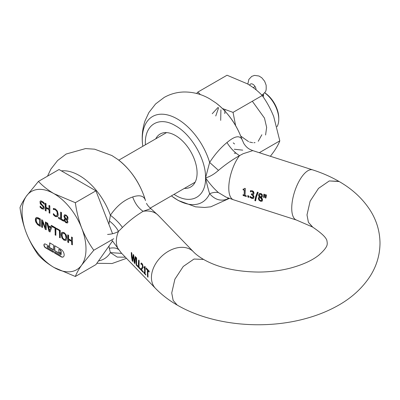 <?xml version="1.0" encoding="UTF-8"?>
<svg xmlns="http://www.w3.org/2000/svg" width="400" height="400" viewBox="0 0 400 400"><rect width="100%" height="100%" fill="white"/><g stroke="black" fill="none" stroke-linecap="round" stroke-linejoin="round"><path stroke-width="0.6" d="M252.67 194.615L253.565 194.295L254.02 193.285L253.63 191.62L252.32 190.71L250.525 190.66L250.37 191.795L252.1 191.63L252.865 192.13L253.11 193.105L252.66 193.955L251.385 193.88L251.35 194.715L252.705 195.42L253.11 196.61L252.815 197.605L252.39 197.76L250.065 196.5L250.16 197.49L252.015 198.49L253.54 198.375L254.01 196.965L253.85 196.065L252.67 194.615L253.785 194.165M250.75 190.53L250.59 191.67L252.325 191.5L253.09 192L253.335 192.975L252.66 193.955M251.605 193.75L251.575 194.59L253.155 195.645M257.56 192.195L255.9 196.525L255.085 200.5L255.62 200.675M244.325 189.09L243.145 189.09L243.06 189.815L244.25 190.2L244.215 195.165L243.025 194.78L243.11 195.485L246.31 196.515L246.225 195.81L245.06 195.435L245.35 188.62L244.665 188.4L244.17 189.18M244.395 189.05L244.89 188.27M244.25 190.2L243.285 189.685L243.37 188.96M244.475 190.07L244.215 195.165M260.9 197.185L261.68 196.52L261.705 194.735L260.94 194.115L259.885 194.315L260.715 194.245L261.48 194.865L261.67 195.85L260.9 197.185L259.57 195.785L259.885 194.315M261.765 197.47L262.535 196.115L262.185 194.485L260.845 193.44L259.325 193.595L258.58 194.915L258.73 195.975L259.41 196.955L258.57 197.5L258.305 198.495L258.99 200.18L260.64 201.275L262.085 201.17L262.58 199.85L262.335 198.795L261.41 197.64L261.87 197.4M259.555 193.465L258.8 194.785L258.95 195.85L259.63 196.825L258.985 197.12M259.1 197.06L258.74 197.44M261.365 198.285L260.155 197.25L259.775 197.455L261.145 198.415M261.635 200.4L261.9 199.525L261.105 198.025L260.885 198.155L261.68 199.655L261.41 200.525L260.56 200.595L259.615 199.89L259.185 198.71L259.775 197.455M135.455 256.525L134.365 262.17L133.76 255.13L133.265 254.62L132.395 260.08L131.795 253.1L131.295 252.58L131.48 256.825L132.26 260.915L132.795 261.47L132.94 258.34L133.56 256.075L133.73 258.795L134.8 263.185M132.395 260.08L133.49 254.49M132.78 261.09L131.7 256.7L131.52 252.45M107.57 234.445C111.915 234.165 115.55 233.145 118.485 231.39L122.44 227.465C128.255 221.755 134.19 216.975 140.245 213.125L143.1 211.3L150.795 208.595C148.335 206.29 146.92 204.54 146.55 203.335L146.735 203.705M133.335 256.205L134.265 262.995L134.815 263.565L134.985 260.455L135.71 257.15L135.23 256.655L134.365 262.17M136.14 257.6L135.865 261.37L136.165 264.965L138.285 267.16L138.165 266.36L136.53 264.665L136.625 258.1L136.14 257.6M138.645 260.19L138.37 263.96L138.67 267.555L140.79 269.75L140.665 268.95L139.03 267.255L139.13 260.695L138.645 260.19M142.225 267.41L140.925 269.075L141.065 270.04L143.325 272.38L143.205 271.595L141.405 269.73L142.6 268.345L142.935 266.85L142.8 264.98L142.08 263.56L141.08 263.065L140.955 264.19L141.925 264.445L142.34 265.23L142.45 267.28L141.145 268.95L141.29 269.91L143.25 271.94M144.545 268.3L144.655 273.18L143.995 272.495L144.1 273.185L145.885 275.03L145.13 273.67L145.215 266.97L144.835 266.575L144.525 267.245L143.945 266.9L143.88 267.615L144.545 268.3L144.17 266.77M145.06 266.445L144.525 267.245M147.375 270.295L147.515 276.72L148 277.225L147.86 270.8L149.085 272.07L149.205 271.13L146.265 268.085L146.15 269.025L147.6 270.17L146.37 268.895L146.49 267.955M108.885 224.235L110.405 215.235C116.23 206.665 123.02 200.82 130.76 197.69L132.71 196.955C134.95 203.345 138.415 208.13 143.1 211.3A26.36 18.8 -44 0 1 158.33 215.43L193.42 251.775A26.36 18.8 136 0 0 167.62 251.735A26.36 18.8 136 0 0 151.435 277.495A26.36 18.8 136 0 0 155.495 288.395L121.335 253.01L111.71 239.9M147.6 270.17L147.44 273L147.93 276.785M144.765 268.17L144.655 273.18M145.815 274.595L144.325 273.055L144.22 272.365M138.87 260.06L138.59 263.835L138.895 267.425L140.715 269.315M136.365 257.47L136.09 261.24L136.39 264.835L138.215 266.725M132.71 196.955C139.235 194.78 143.4 195.675 145.195 199.645L145.495 200.585C140.365 183.575 131.18 169.89 117.945 159.515L111.925 155.545L94.635 149.19L85.575 148.575L66.15 154.035L57.59 160.535L50.88 169.145L47.5 176.175M257.415 192.145L255.68 196.655L254.855 200.635L255.6 200.875L256.425 196.895L258.17 192.39L257.415 192.145M243.19 153.69L252.805 150.62C249.615 149.215 247.47 148.775 243.935 143.715L241.94 139.295C239.625 135.435 235.225 136.04 228.75 141.115L226.97 142.53C230.47 148.2 234.655 152.565 239.535 155.625L243.19 153.69M263.64 197.375L264.23 197.56L264.805 194.525L263.85 194.215L263.64 197.375L264.255 197.37M265.3 197.905L265.885 198.095L266.46 195.055L265.505 194.75L265.3 197.905L265.91 197.905M252.705 195.42L252.925 195.29L253.33 196.48L253.27 197.095L252.39 197.76M248.93 197.36L248.79 196.03L247.74 195.69L247.875 197.02L248.93 197.36M174.015 194.375L175.46 195.25C191.545 205.015 205.975 196.68 205.56 177.87L209.635 162.44C214.79 154.455 220.57 147.82 226.97 142.53M184.385 188.385A30.575 17.655 -120 0 0 190.75 186.975A30.575 17.655 -120 0 0 195.435 162.47A30.575 17.655 -120 0 0 175.46 135.53A30.575 17.655 -120 0 0 160.17 134.015A30.575 17.655 -120 0 0 155.765 138.815M252.805 150.62L312.645 169.875A26.36 10.48 -72.2 0 0 299.045 181.265A26.36 10.48 -72.2 0 0 291.735 208.26A26.36 10.48 -72.2 0 0 296.495 220.055L233.54 199.8L226.025 197.12L218.49 192.62C215.91 192.025 212.96 192.385 209.635 193.7C208.31 189.635 206.955 184.36 205.56 177.87C205.975 159.54 191.545 134.545 175.46 125.74C159.375 115.975 144.945 124.305 145.36 143.115L145.395 144.805M243.935 143.715L241.94 139.295A49.54 28.6 -120 0 0 215.93 102.94L209.915 98.97C201.75 94.17 192.965 91.845 183.56 92C176.66 92.235 170.185 94.055 164.135 97.46L155.575 103.965L148.865 112.57L145.02 120.885C142.4 128.735 141.615 136.855 142.66 145.245L142.795 146.305M228.45 198.045L226.97 199.19C220.57 201.44 214.795 199.61 209.635 193.7A49.54 28.6 -120 0 1 177.325 199.865A49.54 28.6 -120 0 1 172.265 196.525L178.285 200.495L195.575 206.845L204.605 207.465L210.77 206.815L229.385 198.385M218.49 192.62C214.085 188.795 209.775 183.88 205.56 177.87C209.775 176.78 214.085 174.275 218.49 170.365L209.635 162.44A49.54 28.6 -120 0 0 177.325 118.97A49.54 28.6 -120 0 0 142.66 145.245M226.97 199.19L228.97 198.235M218.49 170.365C225.1 164.765 232.115 159.855 239.535 155.625A26.36 10.48 -72.2 0 0 228.78 188A26.36 10.48 -72.2 0 0 233.54 199.8M258.57 197.5L258.72 199.245L259.21 200.05L260.865 201.145L262.31 201.045M243.245 194.655L243.33 195.355L246.28 196.305M253.035 197.475L252.615 197.63M250.285 196.37L250.385 197.36L253.18 198.49M265.73 194.62L265.52 197.775M247.96 195.56L248.1 196.89L248.9 197.15M264.075 194.085L263.865 197.245M312.75 227.14L308.415 222.335L306.995 214.915L310.135 201.15L318.5 188.385L329.275 180.94L339.14 181.52M296.495 220.055L312.455 226.98L308.42 222.33L307 214.91L310.14 201.15L318.505 188.39L329.275 180.95L338.81 181.33C352.285 188.995 362.83 198.785 370.45 210.7C376.695 220.715 379.88 231.545 380 243.2C379.875 254.97 376.63 265.9 370.27 275.985C362.05 288.66 350.565 298.91 335.805 306.745C326.475 311.755 316.285 315.74 305.24 318.7C263.14 330.2 211.545 325.155 177.195 305.07L177.525 305.255M171.735 293.005L173.155 300.42L177.195 305.07L173.15 300.425L171.73 293.005L174.885 279.22L183.255 266.47L194.01 259.045L203.545 259.425L194.01 259.035L183.255 266.465L174.88 279.215L171.73 293.005M117.945 159.515A49.54 28.6 -120 0 1 145.195 199.645L145.495 200.585M109.295 220.915C113.455 224.105 116.515 227.595 118.485 231.39A26.36 18.8 -44 0 0 116.345 241.145A26.36 18.8 -44 0 0 118.485 249.525C116.515 247.92 113.455 247.515 109.295 248.305L108.97 246.045M109.295 248.305L110.405 252.615L117.23 257.085L125.385 257.205M203.84 259.595L203.55 259.42C217.82 267.555 236.175 271.77 258.61 272.065C269.74 271.995 280.265 270.69 290.19 268.165C302.995 264.69 312.68 260.245 319.235 254.825C328.625 246.4 326.93 244.115 327.295 243.2L327.015 241.385C326.915 238.215 322.06 233.41 312.46 226.975M141.3 262.94L141.175 264.065L142.145 264.315L142.56 265.1L142.45 267.28M147.86 270.8L149.125 271.75M98.52 260.91A49.54 28.6 60 0 0 110.405 252.615L121.705 253.395M61.395 170.89A49.54 28.6 -120 0 1 79.335 175.54A49.54 28.6 -120 0 1 110.405 215.235C115.63 219.295 119.64 223.37 122.44 227.465M49.675 246.52L45.52 244.12A2.26 1.305 -120 0 0 44.39 244.01A2.26 1.305 -120 0 0 43.925 245.045A2.26 1.305 -120 0 0 45.52 247.81L53.51 252.425L53.51 251.195L47.65 247.81A0.755 0.435 60 0 1 47.12 246.89A0.755 0.435 60 0 1 47.275 246.545A0.755 0.435 60 0 1 47.65 246.58L53.51 249.965L53.51 245.045L49.675 242.83L49.675 246.52L49.89 242.955M44.505 243.96A2.26 1.305 -120 0 0 44.135 244.92A2.26 1.305 -120 0 0 45.735 247.69L53.51 252.18M54.785 251.93L54.785 252.915L61.175 256.605A4.52 2.61 -120 0 0 63.33 256.885M54.575 250.58L60.255 253.86L60.255 252.63L58.835 251.81L58.835 249.35L59.9 249.965A1.505 0.87 60 0 1 60.965 251.81L60.965 254.27A1.505 0.87 60 0 1 60.65 254.96A1.505 0.87 60 0 1 59.9 254.885L54.575 251.81L54.575 253.04L60.965 256.73A4.52 2.61 -120 0 0 63.225 256.95A4.52 2.61 -120 0 0 64.16 254.885A4.52 2.61 -120 0 0 60.965 249.35L54.575 245.66L54.575 250.58L60.255 253.61M264.675 92.735A21.085 12.175 60 0 1 278.77 118.065L278.77 119.295A22.595 13.045 60 0 1 276.99 126.73M264.625 92.8A22.595 13.045 60 0 1 278.77 119.295M263.125 96.84L263.55 95.255L263.33 94.11M236.15 153.22L234.3 153.21M212.24 113.725L218.045 107.405M242.73 150.14L234.275 149.25M215.75 115.99L218.585 107.83M234.58 143.975L233.235 142.865M220.695 120.355L220.91 109.81M224.8 113.64L224.985 109.56M261.86 134.765L258.23 141.275M255.04 142.615L253.905 142.735M252.6 142.7L249.62 142.045M248.575 141.645L240.705 136.065M252.335 101.245L264.47 118.095L266.64 127.41L265.58 134.98M38.86 224.67L37.17 223.25L36.205 220.3L36.425 218.995L37.095 218.46L39.505 219.36L39.505 225.045L38.86 224.67M36.815 218.565L37.305 218.335L36.815 218.565M50.51 227.765L48.54 226.63L49.53 230.675L50.725 227.645L48.54 226.63M65.35 239.44L66.145 237.335L65.41 239.39L63.99 239.335L62.58 237.755L62.055 235.22L62.58 233.3L63.99 233.345L65.62 234.81L64.205 233.22L62.795 233.175M65.935 237.46L65.405 234.93M62.845 233.135L62.58 233.3M67.31 221.42L66.8 222.175L67.31 221.42L67.16 220.715L65.585 219.135L67.16 220.715M67.1 221.545L66.945 220.84M65.585 219.135L65.08 219.52L65.585 219.135M66.8 222.175L66.04 222.03L65.235 221.24L65.08 219.52M66.73 219.06L67.46 217.905L66.52 219.185L64.985 217.295L64.83 216.48L65.37 215.525L66.235 215.65L67.115 216.595L66.235 215.65M66.895 219.015L66.52 219.185M67.25 218.025L66.9 216.72M66.02 215.775L65.365 215.525M112.51 241.015L95.92 264.61L75.345 276.49L54.04 267.49C47.835 263.815 42.635 259.715 38.45 255.19C33.615 248.495 29.59 241.12 26.37 233.065C23.305 224.925 21.18 216.45 20 207.645C21.18 204.42 23.305 200.595 26.37 196.17L38.45 181.4L59.025 169.52L95.92 190.82L112.565 233.715M39.505 219.36L39.505 225.045M39.72 219.24L38.08 218.4L37.305 218.335L36.64 218.87M50.725 227.645L49.53 230.675M66.145 237.335L65.62 234.81M65.8 219.01L65.295 219.4L65.8 219.01M67.46 217.905L67.115 216.595M38.45 181.4C42.635 185.925 47.835 190.025 54.04 193.7L75.345 202.7L95.92 190.82M75.345 202.7C76.525 211.505 78.645 219.98 81.715 228.12C84.93 236.175 88.955 243.55 93.79 250.245L113.745 238.73M93.79 250.245L81.715 265.015C78.645 269.445 76.525 273.27 75.345 276.49M47.395 246.51A0.755 0.435 60 0 1 47.485 246.42A0.755 0.435 60 0 1 47.865 246.46L53.51 249.72M54.785 245.78L54.785 250.455M58.835 249.35L60.11 249.84A1.505 0.87 60 0 1 61.175 251.685L61.175 254.145A1.505 0.87 -120 0 1 60.865 254.835L60.65 254.96M37.49 224.57L40.355 226.385L40.355 219.005L37.61 217.535L36.625 217.44L35.675 218.16L35.32 219.78L35.655 221.83L37.49 224.57L35.87 221.71L35.53 219.655L36.33 217.53M37.7 224.45L40.355 226.135M41.865 219.875L41.865 227.005L42.445 227.34M41.865 227.005L42.445 227.59L42.655 221.62L45.23 228.95L46.225 229.525M45.645 222.055L45.43 228.295L42.605 220.3L41.65 219.75L41.65 227.13M51.47 225.42L50.745 227.065L48.305 225.655L47.725 223.26L46.83 222.74L48.985 231.365L50.1 231.765M47.115 222.905L49.195 231.24M52.375 225.945L52.375 226.57L55.23 228.22L55.23 234.725L55.865 235.09M56.75 228.465L56.75 229.095L59.6 230.74L59.6 237.245L60.24 237.615M67.965 234.945L67.965 242.075L68.6 242.445M67.965 242.075L68.6 242.69L68.815 239.67L71.755 241.37L71.755 244.265L72.39 244.63M71.755 237.13L71.54 240.62L68.6 238.92L68.6 235.31L67.75 234.82L67.75 242.2M62.035 232.25L61.365 233.2L61.17 234.71L61.935 238L63.995 240.185L66.055 240.375L66.82 237.97L66.625 236.23L66.06 234.69L63.995 232.495L61.935 232.31L61.385 234.585L61.585 236.34L63.035 239.12L64.21 240.065L66.265 240.25M64.76 214.705L64.165 215.945L64.45 217.225L65.3 218.47L64.36 218.935L64.11 219.77L64.635 221.425L66.03 222.76L67.5 222.96M64.725 218.655L64.325 219.65L64.85 221.305L66.245 222.635L67.63 222.88M67.575 222.91L67.96 221.93L67.03 219.73L68.05 219.27M60.86 212.225L60.86 218.485L58.505 217.37L58.505 218.245L63.64 220.965M58.715 217.495L58.715 218.12M53.585 208.41L53.585 209.455L55.56 209.64L56.955 211.18L57.385 212.35L57.395 214.945L56.975 215.65L56.335 215.845M54.11 209.41L55.35 209.76L56.74 211.3L57.175 212.475L57.18 215.07L56.765 215.775L55.35 215.72L53.37 213.605L53.37 214.79L55.345 216.55L57.42 216.735L58.015 215.88L58.22 214.385L57.415 211.075L55.36 208.92L53.37 208.405L53.37 209.575L54.325 209.29M53.585 213.875L53.585 214.67L55.555 216.43L57.635 216.61M45.405 203.305L45.405 210.435L46.045 210.805M45.405 210.435L46.045 211.05L46.255 208.035L49.195 209.73L49.195 212.625L49.835 212.995M49.195 205.495L48.985 208.98L46.045 207.285L46.045 203.67L45.195 203.18L45.195 210.56M81.715 265.015A45.185 26.09 60 0 1 54.04 267.49A45.185 26.09 60 0 1 26.37 233.065A45.185 26.09 60 0 1 22.09 212.145A45.185 26.09 60 0 1 26.37 196.17A45.185 26.09 60 0 1 54.04 193.7A45.185 26.09 60 0 1 81.715 228.12A45.185 26.09 60 0 1 85.995 249.04A45.185 26.09 60 0 1 81.715 265.015M36.625 217.44L36.22 217.59M42.445 221.745L45.23 228.95M45.02 229.075L46.225 229.77L46.225 222.39L45.43 221.935L45.43 228.295M48.985 231.365L50.03 231.97L52.225 225.855M52.165 225.89L52.375 226.57M52.165 226.695L55.23 228.22M55.015 228.34L55.23 234.725M55.015 234.845L55.865 235.335L55.865 227.96L51.325 225.335L50.745 227.065M56.75 229.095L59.6 230.74M59.39 230.865L59.6 237.245M59.39 237.37L60.24 237.86L60.24 230.48L56.535 228.345L56.535 229.215M68.6 239.795L71.755 241.37M71.54 241.495L71.755 244.265M71.54 244.39L72.39 244.88L72.39 237.5L71.54 237.01L71.54 240.62M67.03 219.73L67.835 219.395L67.975 217.505L67.565 216.565L66.03 215.045L64.545 214.825L63.95 216.065L64.24 217.345L65.3 218.44M65.085 218.565L64.575 218.815M58.505 218.245L63.64 221.21L63.64 220.335L61.495 219.1L61.495 212.595L60.645 212.105L60.645 218.61M46.045 208.155L49.195 209.73M48.985 209.855L49.195 212.625M48.985 212.75L49.835 213.24L49.835 205.86L48.985 205.37L48.985 208.98M40.025 201.445L40.175 203.545L41.14 204.805L42.66 205.825L40.39 203.425L40.025 201.445L40.4 201.005M42.45 205.95L43.495 207.455L42.66 205.825M43.495 207.455L42.92 208.21L41.96 207.975L40.12 206.11L40.12 207.285L40.33 206.38M43.285 207.58L42.92 208.21M40.12 207.285L42.02 208.86L43.67 209.09M44.365 204.13L42.395 202.035L41.035 201.92L40.755 202.57L41.545 204.155L43.755 206.415L44.17 207.99L43.56 209.145L42.23 208.735L40.33 207.16M41.33 201.76L43.2 203L44.215 204.22M44.155 204.255L44.215 203.06L43.3 202.125L41.145 200.885L40.45 200.98M40.665 200.86L40.235 201.32M249.695 85.23A4.595 2.65 60 0 1 250.54 84.025A4.595 2.65 60 0 1 255.975 88.84A4.595 2.65 60 0 1 256.085 89.835M270.385 156.275L273.73 151.805C276.655 147.585 278.68 143.94 279.805 140.865L259.295 152.705M279.805 140.865L273.73 116.63C270.665 108.95 266.825 101.92 262.22 95.54L233.045 112.38L235.615 125.575M262.22 95.54C258.225 91.225 253.27 87.315 247.35 83.815L227.045 75.23L197.87 92.075L200.425 94.62M222.475 108.555L233.045 112.38M196.62 93.475L197.87 92.075M155.495 288.395L155.495 288.395C161.705 294.775 168.935 300.335 177.19 305.075M253.215 87.62L255.06 86.555M263.29 93.975L263.175 94.88A6.025 3.48 180 0 1 262.705 96.235M261.71 95.01A6.025 4.915 57 0 0 262.565 94.64A6.025 4.915 57 0 0 262.75 94.53C266.09 91.16 266.375 91.705 266.135 85.175L264.63 81.24L261.77 77.75L258.95 76L254.525 75.4L251.745 76.37L248.855 79.39L247.83 84.095M171.415 195.875L172.265 196.525M242.34 140.34C236.86 124.83 228.055 112.365 215.93 102.94M312.645 169.875C322.08 172.905 330.805 176.72 338.815 181.325M96.85 263.29L112.08 263.51L126.48 258.34M158.33 215.43L150.795 208.595M193.42 251.775C195.76 254.265 199.135 256.81 203.55 259.42M195.15 182.17L150.22 208.11M166.535 132.6L118.795 160.16M263.175 94.88L263.175 96.745"/></g></svg>
